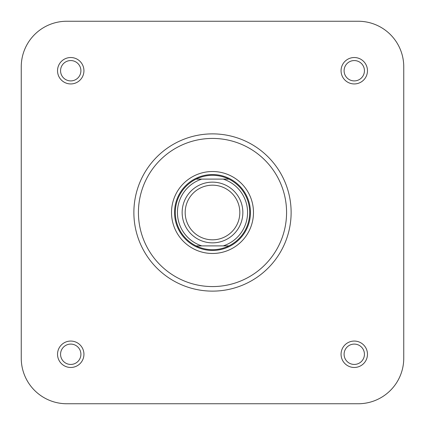 <?xml version="1.0" encoding="UTF-8"?>
<svg xmlns="http://www.w3.org/2000/svg" width="425" height="425" viewBox="0 0 425 425"><rect width="100%" height="100%" fill="white"/><g stroke="black" fill="none" stroke-linecap="round" stroke-linejoin="round"><path stroke-width="0.64" d="M70.731 57.529A13.207 13.207 0 0 1 83.938 70.731A13.207 13.207 0 0 1 70.731 83.938A13.207 13.207 0 0 1 57.529 70.731A13.207 13.207 0 0 1 70.731 57.529M70.731 80.904A10.168 10.168 0 0 0 80.904 70.731A10.168 10.168 0 0 0 70.731 60.562A10.168 10.168 0 0 0 60.562 70.731A10.168 10.168 0 0 0 70.731 80.904M70.731 341.062A13.207 13.207 0 0 1 83.938 354.269A13.207 13.207 0 0 1 70.731 367.471A13.207 13.207 0 0 1 57.529 354.269A13.207 13.207 0 0 1 70.731 341.062M70.731 364.438A10.168 10.168 0 0 0 80.904 354.269A10.168 10.168 0 0 0 70.731 344.096A10.168 10.168 0 0 0 60.562 354.269A10.168 10.168 0 0 0 70.731 364.438M354.269 341.062A13.207 13.207 0 0 1 367.471 354.269A13.207 13.207 0 0 1 354.269 367.471A13.207 13.207 0 0 1 341.062 354.269A13.207 13.207 0 0 1 354.269 341.062M354.269 364.438A10.168 10.168 0 0 0 364.438 354.269A10.168 10.168 0 0 0 354.269 344.096A10.168 10.168 0 0 0 344.096 354.269A10.168 10.168 0 0 0 354.269 364.438M354.269 57.529A13.207 13.207 0 0 1 367.471 70.731A13.207 13.207 0 0 1 354.269 83.938A13.207 13.207 0 0 1 341.062 70.731A13.207 13.207 0 0 1 354.269 57.529M354.269 80.904A10.168 10.168 0 0 0 364.438 70.731A10.168 10.168 0 0 0 354.269 60.562A10.168 10.168 0 0 0 344.096 70.731A10.168 10.168 0 0 0 354.269 80.904M212.5 171.519A40.981 40.981 0 0 1 253.481 212.5A40.981 40.981 0 0 1 212.5 253.481A40.981 40.981 0 0 1 171.519 212.5A40.981 40.981 0 0 1 212.5 171.519M212.5 291.125A78.625 78.625 0 0 1 133.875 212.5A78.625 78.625 0 0 1 212.5 133.875A78.625 78.625 0 0 1 291.125 212.5A78.625 78.625 0 0 1 212.5 291.125A78.625 78.625 0 0 0 291.125 212.5A78.625 78.625 0 0 0 212.5 133.875M358.217 403.75A45.533 45.533 0 0 0 403.75 358.217L403.75 66.783A45.533 45.533 0 0 0 358.217 21.25L66.783 21.25A45.533 45.533 0 0 0 21.25 66.783L21.25 358.217A45.533 45.533 0 0 0 66.783 403.75L358.217 403.75L66.783 403.75M403.75 66.783L403.75 358.217M358.217 21.25L268.101 21.25M205.472 21.25L66.783 21.25M21.25 66.783L21.25 358.217M212.5 185.178A27.322 27.322 0 0 0 185.178 212.5A27.322 27.322 0 0 0 212.5 239.822A27.322 27.322 0 0 0 239.822 212.5A27.322 27.322 0 0 0 212.5 185.178M212.5 242.856A30.356 30.356 0 0 1 182.144 212.5A30.356 30.356 0 0 1 212.5 182.144A30.356 30.356 0 0 1 242.856 212.5A30.356 30.356 0 0 1 212.5 242.856M212.5 175.312A37.188 37.188 0 0 0 196.132 179.106L228.868 179.106A37.188 37.188 0 0 0 212.5 175.312M212.5 174.553A37.947 37.947 0 0 0 174.553 212.5A37.947 37.947 0 0 0 212.5 250.447A37.947 37.947 0 0 0 250.447 212.5A37.947 37.947 0 0 0 212.5 174.553M196.132 245.894A37.188 37.188 0 0 0 228.868 245.894L196.132 245.894A37.188 37.188 0 0 1 196.132 179.106L201.811 179.106A35.062 35.062 0 0 0 201.811 245.894L196.132 245.894A37.188 37.188 0 0 1 196.132 179.106M223.189 179.106L228.868 179.106A37.188 37.188 0 0 1 228.868 245.894L223.189 245.894A35.062 35.062 0 0 0 223.189 179.106M212.5 138.428A74.072 74.072 0 0 0 138.428 212.5A74.072 74.072 0 0 0 212.5 286.572A74.072 74.072 0 0 0 286.572 212.5A74.072 74.072 0 0 0 212.5 138.428M228.868 179.106A37.188 37.188 0 0 1 228.868 245.894"/></g></svg>

